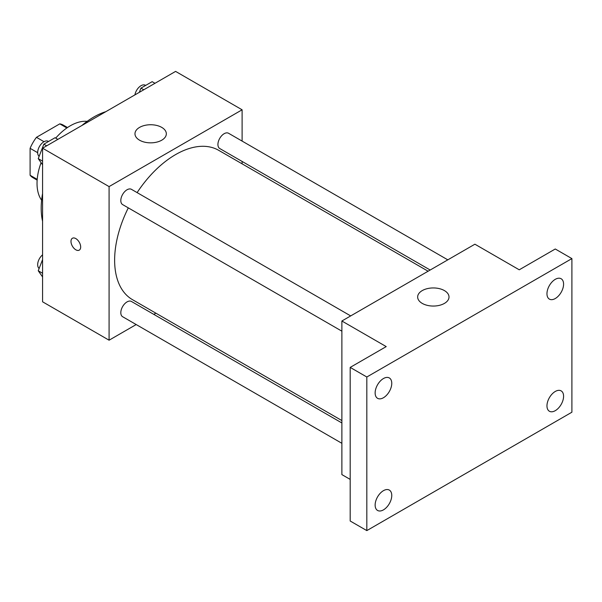 <?xml version="1.0" encoding="UTF-8"?>
<svg xmlns="http://www.w3.org/2000/svg" width="602" height="602" viewBox="0 0 602 602"><rect width="100%" height="100%" fill="white"/><g stroke="black" fill="none" stroke-linecap="round" stroke-linejoin="round"><path stroke-width="0.9" d="M44.021 141.703L36.451 137.331L59.779 123.861A30.348 17.526 120 0 1 63.293 125.111L67.499 127.541M37.204 179.366L30.1 175.265A30.348 17.526 120 0 0 32.937 177.68L37.143 180.111M30.1 175.265L30.1 148.325A30.348 17.526 120 0 1 36.451 137.331M37.67 152.697L30.1 148.325M66.882 127.963L59.779 123.861M41.613 200.21A47.031 27.15 -60 0 1 41.087 162.675M55.7 138.106A47.031 27.15 -60 0 1 87.139 121.363M42.569 221.258A74.467 42.99 -60 0 1 42.569 193.543M81.842 125.525A74.467 42.99 -60 0 1 105.839 111.671M136.187 324.553L109.082 340.205L42.569 301.798L42.569 148.197L175.596 71.397L242.109 109.797L242.109 141.094M155.888 313.183L153.811 314.379M128.301 207.871A86.221 49.785 120 0 0 114.628 260.199A86.221 49.785 120 0 0 132.485 299.668L341.876 420.565M428.105 271.216L218.707 150.327A86.221 49.785 120 0 0 137.113 192.61M242.109 161.441L242.109 163.834M109.082 340.205L109.082 186.597L242.109 109.797M447.798 259.846L228.557 133.268A8.812 5.087 120 0 0 221.769 135.631A8.812 5.087 120 0 0 217.924 144.495A8.812 5.087 120 0 0 219.745 148.528L430.174 270.02M341.876 422.958L131.447 301.467A8.812 5.087 120 0 0 124.659 303.829A8.812 5.087 120 0 0 120.814 312.694A8.812 5.087 120 0 0 122.635 316.727L341.876 443.305M341.876 331.175L122.635 204.597A8.812 5.087 -60 0 1 122.635 194.423A8.812 5.087 -60 0 1 131.447 189.337L350.688 315.915M109.082 186.597L42.569 148.197M139.566 140.198A15.675 9.053 180 0 1 134.976 133.794A15.675 9.053 180 0 1 150.65 124.742A15.675 9.053 180 0 1 166.333 133.794A15.675 9.053 180 0 1 156.655 142.155A15.675 9.053 180 0 1 139.566 140.198M80.676 247.001A6.855 3.958 60 0 1 79.253 250.139A6.855 3.958 60 0 1 72.398 246.18A6.855 3.958 60 0 1 72.398 238.257A6.855 3.958 60 0 1 77.681 240.1A6.855 3.958 60 0 1 80.676 247.001M79.261 250.139A6.855 3.958 60 0 1 72.406 246.173A6.855 3.958 60 0 1 72.398 238.257M350.191 479.403L341.876 474.602L341.876 321.001L474.903 244.201L519.248 269.801L555.27 248.995L571.9 258.597L571.9 412.204L366.821 530.603L350.191 521.008L350.191 367.401L386.221 346.601L341.876 321.001M366.821 530.603L366.821 377.002L350.191 367.401M366.821 377.002L571.9 258.597M422.25 303.4A15.675 9.053 180 0 1 417.653 296.997A15.675 9.053 180 0 1 433.335 287.944A15.675 9.053 180 0 1 449.009 296.997A15.675 9.053 180 0 1 439.332 305.364A15.675 9.053 180 0 1 422.25 303.4M555.27 298.532A11.762 6.788 -60 0 1 549.393 299.119A11.762 6.788 -60 0 1 547.594 289.697A11.762 6.788 -60 0 1 555.27 279.336A11.762 6.788 -60 0 1 561.154 278.756A11.762 6.788 -60 0 1 562.953 288.177A11.762 6.788 -60 0 1 555.27 298.532M383.451 397.734A11.762 6.788 -60 0 1 377.567 398.321A11.762 6.788 -60 0 1 375.768 388.9A11.762 6.788 -60 0 1 383.451 378.538A11.762 6.788 -60 0 1 389.328 377.951A11.762 6.788 -60 0 1 391.127 387.379A11.762 6.788 -60 0 1 383.451 397.734M383.451 509.871A11.762 6.788 -60 0 1 377.567 510.451A11.762 6.788 -60 0 1 375.768 501.03A11.762 6.788 -60 0 1 383.451 490.668A11.762 6.788 -60 0 1 389.328 490.088A11.762 6.788 -60 0 1 391.127 499.509A11.762 6.788 -60 0 1 383.451 509.871M555.27 410.669A11.762 6.788 -60 0 1 549.393 411.249A11.762 6.788 -60 0 1 547.594 401.827A11.762 6.788 -60 0 1 555.27 391.466A11.762 6.788 -60 0 1 561.154 390.886A11.762 6.788 -60 0 1 562.953 400.307A11.762 6.788 -60 0 1 555.27 410.669M42.569 164.79L38.242 158.635L43.841 144.194L55.045 137.73L57.867 139.363M42.569 161.133L38.242 158.635M46.67 145.827L43.841 144.194M48.551 141.478L48.303 141.335A8.812 5.087 120 0 0 41.515 143.697A8.812 5.087 120 0 0 37.67 152.562A8.812 5.087 120 0 0 39.13 156.347M139.318 92.339L140.951 88.133L152.155 81.669L154.977 83.302M143.78 89.766L140.951 88.133M145.661 85.416L145.413 85.266A8.812 5.087 120 0 0 139.258 87.004A8.812 5.087 120 0 0 134.923 94.875M42.569 276.92L38.242 270.765L42.569 259.612M42.569 273.263L38.242 270.765M42.569 254.834A8.812 5.087 120 0 0 37.67 264.692A8.812 5.087 120 0 0 39.13 268.477"/></g></svg>
